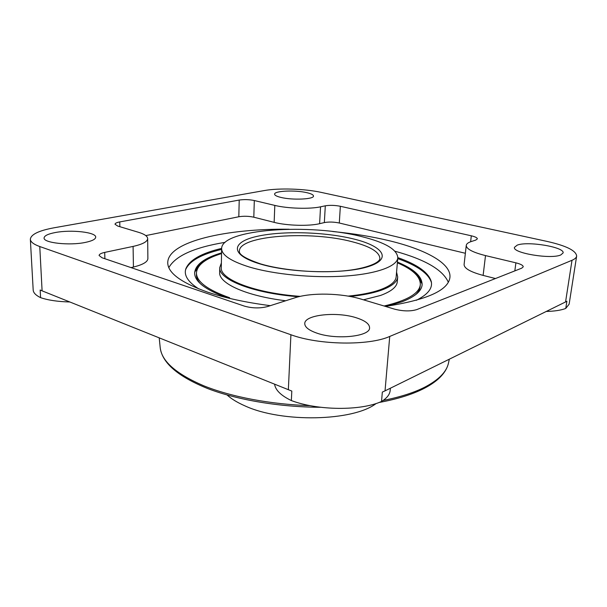 <?xml version="1.0" encoding="UTF-8"?>
<svg xmlns="http://www.w3.org/2000/svg" width="607" height="607" viewBox="0 0 607 607"><rect width="100%" height="100%" fill="white"/><g stroke="black" fill="none" stroke-linecap="round" stroke-linejoin="round"><path stroke-width="0.91" d="M572.014 260.274C574.852 259.068 576.392 257.679 576.65 256.086C576.149 250.668 566.354 245.789 547.271 241.457L321.133 192.373C304.896 188.762 278.841 187.904 264.447 190.537L54.213 227.762C38.833 230.592 30.881 234.431 30.35 239.279C30.54 241.927 33.681 244.348 39.774 246.541L290.912 334.745C318.88 345.117 368.98 345.861 389.732 336.437L572.014 260.274L565.565 301.945L566.885 301.224L565.762 308.424L569.131 304.175L576.65 256.086M356.764 317.931C337.333 311.33 304.471 314.638 304.767 323.577C304.767 327.052 308.675 330.185 316.475 332.985C335.929 340.155 370.323 336.551 369.58 327.803C369.511 324.009 365.239 320.716 356.764 317.931M85.337 242.413C92.127 240.994 95.587 239.241 95.701 237.147C96.217 232.215 71.231 229.423 55.305 232.534C48.029 233.923 44.281 235.744 44.083 237.997C43.325 242.921 69.638 245.797 85.337 242.413M281.079 197.457C292.635 200.31 314.138 199.293 313.478 196.023C313.394 194.771 311.103 193.641 306.611 192.624C295.078 189.9 274.159 190.841 274.599 194.157C274.652 195.34 276.815 196.44 281.079 197.457M517.194 245.145L514.478 247.33C512.126 252.998 551.004 259.546 560.807 254.94L563.099 252.937C564.859 247.087 527.46 240.911 517.194 245.145M133.092 246.412L133.426 267.042C142.903 264.705 147.721 261.89 147.88 258.582L147.668 238.589C147.509 241.662 142.653 244.272 133.092 246.412L104.708 252.406C101.058 253.21 99.191 254.242 99.1 255.501L102.059 257.77L244.393 306.118C252.277 308.326 259.963 308.485 267.452 306.581L295.169 297.733C311.361 292.407 341.506 293.082 361.165 299.122L394.497 309.13C403.116 311.323 410.56 311.467 416.819 309.578L521.716 268.173L523.234 266.837C523.173 265.38 520.73 264.045 515.904 262.831L485.509 255.593L483.119 275.403C470.433 271.974 464.097 268.34 464.097 264.508L466.259 245.38C466.29 248.946 472.701 252.353 485.509 255.593M147.668 238.589C147.501 236.199 144.474 234.112 138.593 232.322L117.72 226.054L115.011 224.233C115.095 223.277 116.673 222.511 119.761 221.919L239.219 200.06C244.181 199.339 249.211 199.498 254.31 200.53L274.804 205.409C287.437 208.55 309.881 209.225 320.542 206.82L325.306 205.811C329.882 205.067 334.897 205.219 340.352 206.281L471.305 235.804C475.281 236.745 477.292 237.769 477.352 238.892L475.721 240.106L471.396 241.495C468.194 242.519 466.479 243.817 466.259 245.38M390.377 388.222L390.187 390.392C389.808 394.474 386.925 398.169 381.537 401.47L382.334 392.084L385.035 390.855L389.732 336.437M565.565 301.945L385.035 390.855M30.35 239.279L33.188 290.047C33.362 292.794 35.828 295.328 40.578 297.65L40.168 290.009L42.095 290.844L39.774 246.541M274.599 384.246C275.449 390.149 281.033 395.582 291.352 400.559L291.808 391.075L42.095 290.844M291.352 400.559C317.795 410.636 360.877 410.977 381.537 401.47M69.82 301.983C57.893 301.664 48.143 300.222 40.578 297.65M565.762 308.424C561.209 310.23 554.699 311.239 546.254 311.459M198.785 288.902C188.064 282.035 183.739 275.35 185.825 268.848C189.346 260.084 201.289 253.263 221.638 248.384M397.828 257.618C417.555 264.591 428.717 272.626 431.304 281.709C432.692 288.401 427.7 294.592 416.319 300.298M168.845 267.588C175.537 255.828 194.286 247.413 225.098 242.337M395.02 251.237C425.128 259.508 442.898 269.842 448.323 282.24M270.29 305.67C245.706 302.453 224.772 297.923 207.488 292.088C180.947 282.612 167.699 272.793 167.744 262.634C168.025 241.336 226.881 228.414 289.084 229.234M332.75 231.525C353.228 233.498 372.25 236.616 389.808 240.865C425.651 249.568 451.396 263.317 449.931 277.429C448.345 290.366 426.842 300.025 385.43 306.406M133.426 267.042L131.006 267.604M465.364 253.278L339.298 223.012C333.873 221.896 328.888 221.752 324.343 222.579L319.608 223.68C309.001 226.32 286.701 225.683 274.152 222.359L253.809 217.2C248.741 216.107 243.748 215.963 238.809 216.752L145.786 235.599M495.464 278.537L483.119 275.403M248.938 266.883C230.759 261.124 221.661 255.008 221.631 248.536C221.578 228.854 310.518 223.126 362.508 236.813C385.437 242.58 397.206 249.56 397.813 257.77C397.236 266.2 377.144 273.863 345.224 276.056C313.356 278.249 273.628 274.394 248.938 266.883M376.173 403.488C353.471 421.266 281.739 422.996 244.917 405.855C237.375 402.555 231.426 398.928 227.086 394.975M221.616 249.401C201.372 254.242 189.361 261.018 185.59 269.728M431.44 282.612C428.603 273.56 417.373 265.562 397.737 258.628M399.838 263.893L409.535 268.613M218.983 254.409L208.846 258.096M221.547 253.331L212.313 256.556C201.076 261.169 195.181 266.708 194.635 273.173M397.395 262.543L406.242 266.716C416.941 272.482 422.222 278.605 422.085 285.093M387.114 306.178L402.054 301.778C414.847 296.8 421.531 291.155 422.115 284.85C422.222 276.519 413.997 268.939 397.441 262.087M221.555 252.876C204.369 257.952 195.401 264.637 194.635 272.93C194.612 281.61 205.477 289.903 227.215 297.794M202.275 262.854C198.572 265.403 196.122 268.15 194.93 271.101M215.637 255.615L212.025 257.004C205.029 259.887 200.007 263.18 196.979 266.898M403.033 265.441L406.485 267.201C413.147 270.79 417.791 274.592 420.416 278.605M415.567 274.03C418.982 276.951 421.137 279.941 422.009 283.006M208.838 258.415L203.095 261.329M198.314 281.026L198.717 281.997M417.608 292.513L417.108 293.447M197.571 268.408L194.756 271.936M419.665 280.047L422.1 283.848M221.54 253.582C205.5 258.544 197.138 264.978 196.448 272.884L196.433 274.85C196.402 277.611 197.586 280.426 199.976 283.302M415.719 294.607C418.398 291.997 419.869 289.327 420.127 286.572L420.317 284.615C420.454 276.678 412.813 269.409 397.38 262.801M221.631 248.536L221.289 267.588C219.825 279.281 254.576 293.105 300.283 296.368M348.077 296.117C360.862 294.858 371.363 292.809 379.587 289.971C390.195 286.17 395.718 281.762 396.166 276.754L397.813 257.77M221.373 262.968L219.742 267.604C218.323 279.341 252.717 293.257 298.606 296.762M350.163 296.489C362.599 295.184 372.842 293.143 380.9 290.351C391.644 286.481 397.244 282.005 397.699 276.929L396.568 272.148M219.742 267.604L219.658 272.505C218.672 283.264 245.767 295.905 285.692 300.761M363.464 299.812L380.483 295.472C391.212 291.527 396.811 286.974 397.274 281.815L397.699 276.929M196.448 272.884C196.44 281.602 207.503 289.888 229.643 297.741M384.094 306.004C407.327 300.503 419.399 293.378 420.317 284.615M288.348 389.77L290.912 334.745M448.565 362.69L448.52 362.91C446.744 371.605 439.005 379.595 425.31 386.894C414.437 392.517 400.385 397.039 383.138 400.438M310.245 405.666C270.51 404.414 231.024 396.826 203.633 385.741C176.212 373.935 161.735 361.286 160.218 347.803L160.195 347.583M515.904 262.831L514.827 270.897M471.305 235.804L470.63 241.753M340.352 206.281L339.298 223.012M325.306 205.811L324.343 222.579M320.542 206.82L319.608 223.68M274.804 205.409L274.152 222.359M254.31 200.53L253.809 217.2M239.219 200.06L238.809 216.752M119.761 221.919L119.86 226.699M104.708 252.406L104.874 258.726M353.995 239.067C383.116 246.192 392.721 258.999 368.32 266.602C344.381 274.349 290.199 273.12 260.054 263.946C229.575 254.887 231.184 242.079 256.867 236.404C282.217 230.592 325.094 231.836 353.995 239.067M239.401 251.086C239.021 235.372 310.761 230.539 352.363 241.798C370.3 246.442 379.474 251.996 379.883 258.445C379.959 263.18 363.244 269.933 337.636 271.314C312.089 272.93 280.593 269.849 260.782 263.962C245.827 258.848 238.703 254.553 239.401 251.086M320.633 407.282C279.706 407.138 237.587 399.998 208.004 388.677C178.223 376.712 162.289 363.085 160.218 347.803L159.216 337.894M449.294 359.207L448.52 362.91C447.306 368.411 444.058 373.616 438.762 378.533C434.961 382 430.173 385.24 424.392 388.26C412.699 394.322 397.57 399.065 378.996 402.494M185.825 268.848L185.704 269.28M212.313 256.556L210.25 257.505M406.242 266.716L408.192 267.877"/></g></svg>
